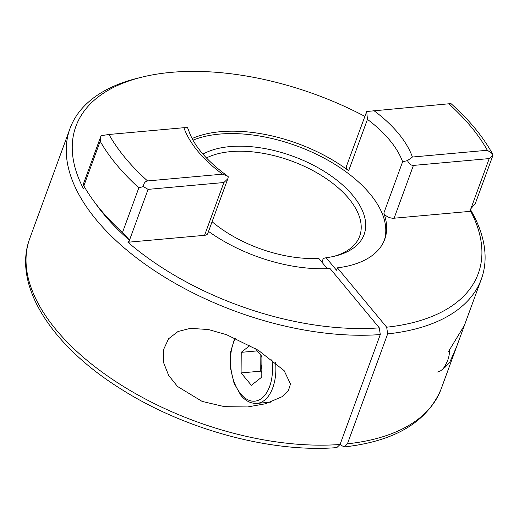 <?xml version="1.0" encoding="UTF-8"?>
<svg xmlns="http://www.w3.org/2000/svg" width="519" height="519" viewBox="0 0 519 519"><rect width="100%" height="100%" fill="white"/><g stroke="black" fill="none" stroke-linecap="round" stroke-linejoin="round"><path stroke-width="0.78" d="M448.507 351.532L464.44 325.303L456.649 346.595L449.629 362.612L444.575 367.776L443.888 367.64M226.582 334.71L258.443 350.357L284.159 370.683L290.491 384.015L288.317 390.807L281.992 396.75L265.585 403.75L247.615 406.941L224.558 406.669L202.163 401.427L177.504 386.46L168.656 375.419L163.641 362.736L163.479 349.774L168.571 338.777L178.036 331.492L190.363 328.365L208.372 329.52L226.582 334.71M327.275 268.647L318.757 258.391A93.608 49.052 -159.9 0 1 212.083 221.736M202.935 154.137A93.608 49.052 -159.9 0 1 229.904 146.605A93.608 49.052 -159.9 0 1 348.47 190.596A93.608 49.052 -159.9 0 1 335.138 256.062A93.608 49.052 -159.9 0 1 326.127 257.722L336.52 270.243L337.402 267.843L386.681 327.204L387.654 333.899L347.432 443.81L344.318 446.93L341.288 445.406L340.204 444.095M333.438 256.457A90.008 47.164 20.1 0 0 359.673 236.177A90.008 47.164 20.1 0 0 324.336 177.362A90.008 47.164 20.1 0 0 230.631 151.632A90.008 47.164 20.1 0 0 206.4 157.964M380.284 334.567A219.024 114.764 -159.9 0 1 154.227 270.483A219.024 114.764 -159.9 0 1 69.994 128.537L29.771 238.448A219.024 114.764 20.1 0 0 114.005 380.395A219.024 114.764 20.1 0 0 340.068 444.478L380.284 334.567L379.318 327.865L330.032 268.511A114.615 60.055 -159.9 0 1 208.534 231.416M192.134 138.534A114.615 60.055 -159.9 0 1 220.4 131.696A114.615 60.055 -159.9 0 1 348.651 170.732A7.201 3.776 -159.9 0 1 346.387 166.417L366.699 111.501L367.446 119.37L348.651 170.732M384.248 240.544A114.615 60.055 20.1 0 0 337.875 166.236A114.615 60.055 20.1 0 0 219.518 134.097A114.615 60.055 20.1 0 0 193.016 140.175M69.994 128.537A219.024 114.764 -159.9 0 1 137.782 78.161L142.212 77.072A214.224 112.247 -159.9 0 1 364.727 116.301M470.402 209.494A219.024 114.764 -159.9 0 1 481.36 279.073A219.024 114.764 -159.9 0 1 387.654 333.899M475.294 203.578L469.76 209.994L470.739 211.298A214.224 112.247 -159.9 0 1 386.681 327.204M379.318 327.865A214.224 112.247 -159.9 0 1 127.934 242.243L129.971 240.667A212.42 111.306 20.1 0 1 96.806 205.277L93.122 200.211A219.024 114.764 20.1 0 0 122.503 232.447L138.839 187.813L143.354 186.613C143.666 183.337 145.067 181.449 147.558 180.936L222.489 174.17L227.037 175.74L228.315 176.784L227.789 178.808L223.89 182.526L148.09 189.37L129.529 240.083L129.971 240.667M142.212 77.072A214.224 112.247 -159.9 0 0 83.423 188.631L84.805 187.554M470.739 211.298L394.103 218.214A7.201 3.776 -159.9 0 1 383.833 213.101A114.615 60.055 -159.9 0 1 384.709 239.35A114.615 60.055 -159.9 0 1 337.402 267.843M326.127 257.722L323.292 258.456L321.923 262.199M340.068 444.478L336.799 447.605M383.833 213.101L402.627 161.746L407.473 160.611L412.404 157.03L487.335 150.263L492.447 153.767L493.037 155.09L475.261 203.675M450.764 104.118C451.796 103.722 451.128 103.612 448.753 103.8L366.699 111.501M227.037 175.74C206.264 160.442 193.412 145.145 188.481 129.86L187.541 127.674L183.908 127.706L108.984 134.473L101.069 135.686L100.173 141.246L83.844 185.88A219.024 114.764 20.1 0 0 93.122 200.211M83.844 185.88L83.209 184.472L101.069 135.686M129.529 240.083L122.503 232.447M227.789 178.808L207.769 233.511A7.201 3.776 -159.9 0 1 204.57 235.321L127.934 242.243M470.668 209.293L489.222 158.58L413.422 165.418L394.103 218.214M489.222 158.58L493.05 155.051M407.473 160.611C409.128 163.874 411.106 165.477 413.422 165.418M143.354 186.613L148.09 189.37M261.284 355.749A18.003 10.257 -95.2 0 0 260.804 360.854L260.836 355.21M261.816 372.447L260.739 371.15L260.804 360.854A18.003 10.257 -95.2 0 0 261.836 369.015M255.186 348.405L261.913 356.508L261.784 377.099L251.378 385.306L241.095 372.927L241.225 352.336L249.963 345.446M436.881 372.084A24.004 13.682 -95.2 0 0 445.724 364.546L447.216 361.412A19.858 11.321 -95.2 0 0 449.525 349.728M257.249 350.889L241.225 352.336M260.739 371.15L241.095 372.927M347.432 443.81A219.024 114.764 20.1 0 0 441.137 388.984C427.293 421.941 395.017 441.254 344.318 446.93M402.627 161.746A114.615 60.055 20.1 0 0 367.446 119.37M373.823 110.566A122.413 64.142 -159.9 0 1 412.404 157.03M487.335 150.263A211.22 110.677 20.1 0 0 448.753 103.8M138.839 187.813A219.024 114.764 -159.9 0 1 100.173 141.246M222.489 174.17A122.413 64.142 -159.9 0 1 183.908 127.706M108.984 134.473A211.22 110.677 20.1 0 0 147.558 180.936M204.57 235.321L223.89 182.526M235.457 338.304A36.602 20.864 -95.2 0 0 240.79 393.992A36.602 20.864 -95.2 0 0 264.106 396.088A36.602 20.864 -95.2 0 0 271.891 359.518M275.602 362.463A39.003 22.226 84.8 0 1 256.976 403.386L270.704 402.147M481.36 279.073L464.44 325.303M456.649 346.595L441.137 388.984M336.87 447.605C270.483 453.016 183.538 429.194 120.058 388.439C51.18 345.304 12.281 284.892 29.771 238.448M492.447 153.767C482.942 136.536 469.189 119.876 451.193 103.8M234.783 338.005L230.67 351.765L230.41 367.705L234.011 383.106L240.907 395.348C245.506 400.973 250.859 403.652 256.976 403.386"/></g></svg>
